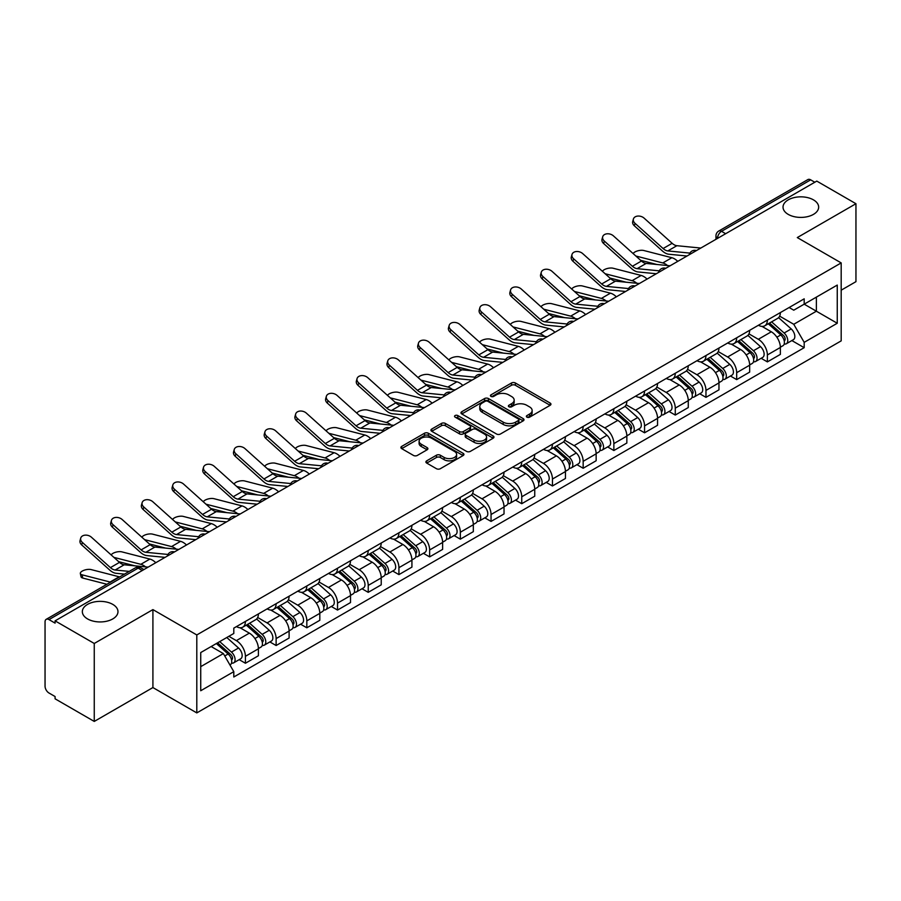 <?xml version="1.0" encoding="UTF-8"?>
<svg xmlns="http://www.w3.org/2000/svg" width="901" height="901" viewBox="0 0 901 901"><rect width="100%" height="100%" fill="white"/><g stroke="black" fill="none" stroke-linecap="round" stroke-linejoin="round"><path stroke-width="1.35" d="M526.916 417.152A1.915 1.104 0 0 0 529.63 417.152L550.151 405.292A2.737 1.577 0 0 0 550.95 404.177A2.737 1.577 0 0 0 550.151 403.062L515.383 382.993A2.737 1.577 0 0 0 511.509 382.993L490.989 394.841A1.915 1.104 0 0 0 490.426 395.618A1.915 1.104 0 0 0 490.989 396.406A1.915 1.104 0 0 0 493.692 396.406L496.35 394.863A8.74 5.046 0 0 1 508.716 394.863L511.61 396.541A8.74 5.046 0 0 1 514.167 400.112A8.74 5.046 0 0 1 511.61 403.682L508.952 405.213A1.915 1.104 0 0 0 508.389 405.991A1.915 1.104 0 0 0 508.952 406.779A1.915 1.104 0 0 0 511.655 406.779L514.313 405.247A8.74 5.046 0 0 1 526.68 405.247L529.574 406.914A8.74 5.046 0 0 1 532.142 410.484A8.74 5.046 0 0 1 529.574 414.055L526.916 415.586A1.915 1.104 0 0 0 526.364 416.363A1.915 1.104 0 0 0 526.916 417.152L526.916 415.586M112.76 604.38A17.817 10.283 0 0 0 93.344 602.15A17.817 10.283 0 0 0 82.34 611.655A17.817 10.283 0 0 0 87.566 618.931A17.817 10.283 0 0 0 106.982 621.161A17.817 10.283 0 0 0 117.975 611.655A17.817 10.283 0 0 0 112.76 604.38M813.434 199.853A17.817 10.283 0 0 0 794.018 197.623A17.817 10.283 0 0 0 783.025 207.117A17.817 10.283 0 0 0 788.24 214.393A17.817 10.283 0 0 0 807.656 216.623A17.817 10.283 0 0 0 818.66 207.117A17.817 10.283 0 0 0 813.434 199.853M426.702 460.839A2.737 1.577 0 0 0 425.903 461.954A2.737 1.577 0 0 0 426.702 463.069L436.456 468.711A2.737 1.577 0 0 0 440.319 468.711L463.125 455.546A2.737 1.577 0 0 0 463.925 454.431A2.737 1.577 0 0 0 463.125 453.316L428.347 433.235A2.737 1.577 0 0 0 424.484 433.235L401.688 446.4A2.737 1.577 0 0 0 400.889 447.515A2.737 1.577 0 0 0 401.688 448.63L413.469 455.433A2.737 1.577 0 0 0 417.332 455.433L427.085 449.802A2.737 1.577 0 0 0 427.885 448.687A2.737 1.577 0 0 0 427.085 447.572L421.24 444.193A7.309 4.223 0 0 1 419.1 441.208A7.309 4.223 0 0 1 423.616 437.312A7.309 4.223 0 0 1 431.579 438.224L454.476 451.446A7.309 4.223 0 0 1 456.616 454.431A7.309 4.223 0 0 1 452.099 458.327A7.309 4.223 0 0 1 444.137 457.415L440.319 455.208A2.737 1.577 0 0 0 436.456 455.208L426.702 460.839L426.702 463.069M196.801 634.946L152.911 609.605L94.256 643.472L55.085 620.857L816.779 181.101L855.95 203.716L797.295 237.571L841.185 262.912L196.801 634.946L196.801 712.905L841.185 340.871L841.185 262.912M496.541 434.023A2.737 1.577 0 0 0 500.404 434.023L523.199 420.857A2.737 1.577 0 0 0 523.999 419.742A2.737 1.577 0 0 0 523.199 418.627L488.432 398.546A2.737 1.577 0 0 0 484.569 398.546L461.762 411.712A2.737 1.577 0 0 0 460.963 412.827A2.737 1.577 0 0 0 461.762 413.942L496.541 434.023M455.872 417.557A1.915 1.104 0 0 1 457.809 417.827L457.809 415.564L493.162 435.971A2.737 1.577 0 0 1 493.962 437.086A2.737 1.577 0 0 1 493.162 438.201L470.367 451.367A2.737 1.577 0 0 1 466.504 451.367L431.725 431.286L441.479 425.7L441.479 423.425L431.725 429.056A2.737 1.577 0 0 0 430.926 430.171A2.737 1.577 0 0 0 431.725 431.286L431.725 429.056M441.479 425.7A2.737 1.577 0 0 1 445.342 425.7L445.342 423.425A2.737 1.577 0 0 0 441.479 423.425M445.342 423.425L459.454 431.568A2.737 1.577 0 0 0 463.317 431.568L469.781 427.829A2.737 1.577 0 0 0 470.581 426.714A2.737 1.577 0 0 0 469.781 425.599L455.106 417.118A1.915 1.104 0 0 1 454.543 416.341A1.915 1.104 0 0 1 455.726 415.316A1.915 1.104 0 0 1 457.809 415.564M94.256 643.472L94.256 721.431L55.085 698.816L55.085 696.541L48.992 693.015A5.564 3.21 -120 0 1 45.05 686.202L45.05 621.881A5.564 3.21 -120 0 1 46.199 619.336L135.364 567.855A5.564 3.21 60 0 1 138.146 568.137L48.992 619.606A5.564 3.21 -120 0 0 46.199 619.336M841.185 290.19L855.95 281.664L855.95 203.716M94.256 721.431L152.911 687.564L196.801 712.905M55.085 620.857L55.085 623.132L48.992 619.606M725.654 233.708L721.521 231.32A5.564 3.21 60 0 0 718.739 231.05L807.893 179.569A5.564 3.21 60 0 1 810.686 179.851L721.521 231.32A5.564 3.21 120 0 0 717.59 238.146L717.59 238.371M814.819 182.239L810.686 179.851M767.382 320.069A12.805 7.388 60 0 1 764.724 325.824L777.721 318.323A12.805 7.388 -120 0 0 780.367 312.568M748.945 333.866L758.327 339.283A12.805 7.388 60 0 1 767.382 354.96L780.367 347.459A12.805 7.388 -120 0 0 771.312 331.782L762.021 326.41M780.367 347.459L780.367 354.386L767.382 361.887L761.154 358.294M764.724 325.824A12.805 7.388 60 0 1 758.428 325.238M767.382 354.96L767.382 361.887M736.68 337.796A12.805 7.388 60 0 1 734.022 343.551L747.019 336.05A12.805 7.388 -120 0 0 749.666 330.295M730.452 376.021L736.68 379.614L749.666 372.113L749.666 365.187A12.805 7.388 -120 0 0 740.611 349.509L731.319 344.137M734.022 343.551A12.805 7.388 60 0 1 727.726 342.966M718.243 351.593L727.625 356.999A12.805 7.388 60 0 1 736.68 372.687L736.68 379.614M705.967 355.523A12.805 7.388 60 0 1 703.321 361.278L716.306 353.778A12.805 7.388 -120 0 0 718.964 348.023M699.739 393.748L705.967 397.341L718.964 389.84L718.964 382.914A12.805 7.388 -120 0 0 709.909 367.236L700.606 361.864M703.321 361.278A12.805 7.388 60 0 1 697.014 360.693M687.542 369.309L696.923 374.726A12.805 7.388 60 0 1 705.967 390.415L705.967 397.341M675.266 373.251A12.805 7.388 60 0 1 672.619 379.006L685.605 371.505A12.805 7.388 -120 0 0 688.263 365.75M669.038 411.475L675.266 415.068L688.263 407.567L688.263 400.641A12.805 7.388 -120 0 0 679.208 384.964L669.905 379.591M672.619 379.006A12.805 7.388 60 0 1 666.312 378.42M656.829 387.036L666.211 392.453A12.805 7.388 60 0 1 675.266 408.142L675.266 415.068M644.564 390.978A12.805 7.388 60 0 1 641.917 396.733L654.903 389.232A12.805 7.388 -120 0 0 657.55 383.477M638.336 429.203L644.564 432.795L657.55 425.295L657.55 418.368A12.805 7.388 -120 0 0 648.506 402.679L639.203 397.318M641.917 396.733A12.805 7.388 60 0 1 635.61 396.147M626.127 404.763L635.509 410.18A12.805 7.388 60 0 1 644.564 425.869L644.564 432.795M613.863 408.705A12.805 7.388 60 0 1 611.205 414.46L624.202 406.959A12.805 7.388 -120 0 0 626.848 401.204M607.634 446.93L613.863 450.523L626.848 443.022L626.848 436.095A12.805 7.388 -120 0 0 617.793 420.407L608.502 415.046M611.205 414.46A12.805 7.388 60 0 1 604.909 413.874M595.426 422.49L604.808 427.907A12.805 7.388 60 0 1 613.863 443.596L613.863 450.523M583.161 426.432A12.805 7.388 60 0 1 580.503 432.176L593.5 424.686A12.805 7.388 -120 0 0 596.147 418.931M576.933 464.657L583.161 468.25L596.147 460.749L596.147 453.822A12.805 7.388 -120 0 0 587.092 438.134L577.8 432.773M580.503 432.176A12.805 7.388 60 0 1 574.207 431.602M564.724 440.217L574.106 445.635A12.805 7.388 60 0 1 583.161 461.323L583.161 468.25M552.448 444.159A12.805 7.388 60 0 1 549.801 449.903L562.787 442.414A12.805 7.388 -120 0 0 565.445 436.658M546.22 482.384L552.448 485.977L565.445 478.476L565.445 471.55A12.805 7.388 -120 0 0 556.39 455.861L547.087 450.5M549.801 449.903A12.805 7.388 60 0 1 543.494 449.329M534.023 457.945L543.404 463.362A12.805 7.388 60 0 1 552.448 479.05L552.448 485.977M521.747 461.886A12.805 7.388 60 0 1 519.1 467.63L532.086 460.141A12.805 7.388 -120 0 0 534.744 454.386M515.518 500.111L521.747 503.704L534.744 496.203L534.744 489.277A12.805 7.388 -120 0 0 525.688 473.588L516.386 468.227M519.1 467.63A12.805 7.388 60 0 1 512.793 467.056M503.31 475.672L512.692 481.089A12.805 7.388 60 0 1 521.747 496.778L521.747 503.704M491.045 479.614A12.805 7.388 60 0 1 488.398 485.357L501.384 477.857A12.805 7.388 -120 0 0 504.031 472.113M484.817 517.838L491.045 521.431L504.031 513.93L504.031 507.004A12.805 7.388 -120 0 0 494.987 491.315L485.684 485.954M488.398 485.357A12.805 7.388 60 0 1 482.091 484.783M472.608 493.399L481.99 498.816A12.805 7.388 60 0 1 491.045 514.505L491.045 521.431M460.343 497.341A12.805 7.388 60 0 1 457.685 503.085L470.682 495.584A12.805 7.388 -120 0 0 473.329 489.84M454.115 535.566L460.343 539.158L473.329 531.658L473.329 524.731A12.805 7.388 -120 0 0 464.274 509.042L454.982 503.682M457.685 503.085A12.805 7.388 60 0 1 451.39 502.51M441.907 511.126L451.288 516.543A12.805 7.388 60 0 1 460.343 532.232L460.343 539.158M429.642 515.068A12.805 7.388 60 0 1 426.984 520.812L439.981 513.311A12.805 7.388 -120 0 0 442.628 507.567M423.414 553.293L429.642 556.886L442.628 549.385L442.628 542.458A12.805 7.388 -120 0 0 433.572 526.77L424.281 521.409M426.984 520.812A12.805 7.388 60 0 1 420.677 520.237M411.205 528.853L420.587 534.27A12.805 7.388 60 0 1 429.642 549.959L429.642 556.886M398.929 532.795A12.805 7.388 60 0 1 396.282 538.539L409.268 531.038A12.805 7.388 -120 0 0 411.926 525.294M392.701 571.02L398.929 574.613L411.926 567.112L411.926 560.185A12.805 7.388 -120 0 0 402.871 544.497L393.568 539.136M396.282 538.539A12.805 7.388 60 0 1 389.975 537.965M380.492 546.58L389.874 551.998A12.805 7.388 60 0 1 398.929 567.675L398.929 574.613M368.227 550.522A12.805 7.388 60 0 1 365.581 556.266L378.566 548.765A12.805 7.388 -120 0 0 381.213 543.021M361.999 588.747L368.227 592.34L381.224 584.839L381.224 577.913A12.805 7.388 -120 0 0 372.169 562.224L362.866 556.863M365.581 556.266A12.805 7.388 60 0 1 359.274 555.692M349.791 564.308L359.172 569.725A12.805 7.388 60 0 1 368.227 585.402L368.227 592.34M337.526 568.249A12.805 7.388 60 0 1 334.868 573.993L347.865 566.492A12.805 7.388 -120 0 0 350.512 560.749M331.298 606.474L337.526 610.067L350.512 602.566L350.512 595.629A12.805 7.388 -120 0 0 341.456 579.951L332.165 574.579M334.868 573.993A12.805 7.388 60 0 1 328.572 573.419M319.089 582.035L328.471 587.452A12.805 7.388 60 0 1 337.526 603.129L337.526 610.067M306.824 585.977A12.805 7.388 60 0 1 304.166 591.72L317.163 584.22A12.805 7.388 -120 0 0 319.81 578.476M300.596 624.202L306.824 627.794L319.81 620.293L319.81 613.356A12.805 7.388 -120 0 0 310.755 597.678L301.463 592.306M304.166 591.72A12.805 7.388 60 0 1 297.871 591.146M288.388 599.762L297.769 605.179A12.805 7.388 60 0 1 306.824 620.857L306.824 627.794M276.111 603.704A12.805 7.388 60 0 1 273.465 609.448L286.45 601.947A12.805 7.388 -120 0 0 289.108 596.203M269.883 641.929L276.123 645.521L289.108 638.021L289.108 631.083A12.805 7.388 -120 0 0 280.053 615.406L270.75 610.033M273.465 609.448A12.805 7.388 60 0 1 267.158 608.873M257.686 617.489L267.068 622.906A12.805 7.388 60 0 1 276.123 638.584L276.123 645.521M245.41 621.431A12.805 7.388 60 0 1 242.763 627.175L255.749 619.674A12.805 7.388 -120 0 0 258.407 613.93M239.182 659.645L245.41 663.249L258.407 655.748L258.407 648.81A12.805 7.388 -120 0 0 249.352 633.133L240.049 627.76M242.763 627.175A12.805 7.388 60 0 1 236.456 626.6M228.877 636.32L236.355 640.634A12.805 7.388 60 0 1 245.41 656.311L245.41 663.249M789.13 307.511L793.758 310.192L837.254 285.076L816.385 297.116L816.385 311.205L793.758 324.281L779.647 316.138M200.732 666.65L223.369 653.585L233.798 671.65L200.732 690.74L200.732 652.561L233.798 633.471L233.798 628.132L804.188 298.828L804.188 304.166L837.254 323.256L804.188 342.346L793.758 324.281M837.254 285.076L837.254 323.256M233.798 671.65L233.798 677L804.188 347.685L804.188 342.346M152.911 609.605L152.911 687.564M223.369 653.585L211.161 646.546M791.855 340.567L804.188 347.685M527.682 417.422L529.574 416.33A8.74 5.046 0 0 0 532.142 412.759L532.142 410.484M514.167 400.112L514.167 402.387A8.74 5.046 0 0 1 511.61 405.957L509.718 407.049M550.117 405.315L515.383 385.268A2.737 1.577 0 0 0 511.509 385.268L491.755 396.677M523.166 420.88L488.432 400.821A2.737 1.577 0 0 0 484.569 400.821L461.808 413.964M518.368 420.519A1.915 1.104 0 0 0 518.931 419.742A1.915 1.104 0 0 0 518.368 418.965L487.846 401.339A1.915 1.104 0 0 0 485.143 401.339L482.339 402.95A8.74 5.046 0 0 0 479.782 406.52A8.74 5.046 0 0 0 482.339 410.09L503.209 422.141A8.74 5.046 0 0 0 515.575 422.141L518.368 420.519L518.368 422.794A1.915 1.104 0 0 0 518.931 422.017L518.931 419.742M479.782 406.52L479.782 408.795A8.74 5.046 0 0 0 482.339 412.365L482.339 410.09M518.368 422.794L515.575 424.416A8.74 5.046 0 0 1 503.209 424.416L482.339 412.365M445.342 425.7L459.454 433.843A2.737 1.577 0 0 0 463.317 433.843L469.781 430.104A2.737 1.577 0 0 0 470.581 428.989L470.581 426.714M457.809 417.827L493.129 438.224M474.084 440.015A7.309 4.223 0 0 0 482.046 440.927A7.309 4.223 0 0 0 486.563 437.03A7.309 4.223 0 0 0 484.423 434.045L476.359 429.394A2.737 1.577 0 0 0 472.484 429.394L466.02 433.122A2.737 1.577 0 0 0 465.22 434.237A2.737 1.577 0 0 0 466.02 435.352L474.084 440.015L474.084 442.29A7.309 4.223 0 0 0 482.046 443.202A7.309 4.223 0 0 0 486.563 439.305L486.563 437.03M465.22 434.237L465.22 436.512A2.737 1.577 0 0 0 466.02 437.627L466.02 435.352M474.084 442.29L466.02 437.627M456.616 454.431L456.616 456.706A7.309 4.223 0 0 1 452.099 460.602A7.309 4.223 0 0 1 444.137 459.69L440.319 457.483A2.737 1.577 0 0 0 436.456 457.483L426.736 463.091M419.1 441.208L419.1 443.483A7.309 4.223 0 0 0 421.24 446.468L421.24 444.193M427.085 447.572L427.085 449.802L421.24 446.468M463.08 455.568L428.347 435.51A2.737 1.577 0 0 0 424.484 435.51L401.722 448.653M677.755 261.369A13.92 8.03 -120 0 0 671.853 257.72L643.81 250.512A6.397 2.579 -11.9 0 0 637.615 250.883A6.397 2.579 -11.9 0 0 633.155 253.598M768.271 323.774L780.784 334.947A6.96 4.021 60 0 1 782.969 345.702L780.367 347.2M768.598 324.078L774.488 327.468M769.533 323.054L783.453 335.476A3.345 1.926 60 0 1 784.501 340.634A3.345 1.926 60 0 1 784.197 340.758M771.616 321.848L784.129 333.01A6.96 4.021 60 0 1 786.314 343.765A6.96 4.021 60 0 1 784.208 343.991M778.588 317.659L791.213 328.921A6.96 4.021 60 0 1 793.398 339.677L786.314 343.765M656.818 264.477L640.645 260.31M667.528 265.525A13.92 8.03 -120 0 0 662.798 262.946L635.847 256.019M700.809 248.057L676.876 245.703A10.294 5.947 60 0 1 672.146 243.304L644.102 218.132A6.397 4.55 15.6 0 0 637.807 216.071A6.397 4.55 15.6 0 0 633.403 219.033A6.397 4.55 15.6 0 0 635.047 223.358L634.36 225.813A6.397 4.55 -164.4 0 1 632.727 221.477L633.403 219.033M689.929 253.102L667.821 250.929A10.294 5.947 60 0 1 663.091 248.53L635.047 223.358M687.024 256.019L668.801 254.228A13.92 8.03 60 0 1 662.404 250.985L634.36 225.813M647.053 279.096A13.92 8.03 -120 0 0 641.152 275.447L613.108 268.239A6.397 2.579 -11.9 0 0 606.914 268.611A6.397 2.579 -11.9 0 0 602.454 271.325M737.57 341.502L750.071 352.663A6.96 4.021 60 0 1 752.256 363.43L749.666 364.928M737.896 341.794L743.787 345.196M738.831 340.781L752.752 353.203A3.345 1.926 60 0 1 753.799 358.361A3.345 1.926 60 0 1 753.495 358.485M740.915 339.576L753.427 350.737A6.96 4.021 60 0 1 755.601 361.492A6.96 4.021 60 0 1 753.506 361.718M747.886 335.386L760.512 346.648A6.96 4.021 60 0 1 762.697 357.404L755.601 361.492M626.116 282.204L609.932 278.037M636.827 283.252A13.92 8.03 -120 0 0 632.097 280.673L605.145 273.746M616.352 296.823A13.92 8.03 -120 0 0 610.439 293.174L582.406 285.966A6.397 2.579 -11.9 0 0 576.201 286.338A6.397 2.579 -11.9 0 0 571.752 289.052M706.857 359.229L719.37 370.39A6.96 4.021 60 0 1 721.555 381.157L718.964 382.655M707.195 359.522L713.085 362.923M708.118 358.497L722.05 370.93A3.345 1.926 60 0 1 723.098 376.089A3.345 1.926 60 0 1 722.793 376.213M710.202 357.303L722.715 368.464A6.96 4.021 60 0 1 724.9 379.22A6.96 4.021 60 0 1 722.805 379.445M717.185 353.113L729.799 364.376A6.96 4.021 60 0 1 731.984 375.131L724.9 379.22M595.415 299.932L579.23 295.765M606.125 300.979A13.92 8.03 -120 0 0 601.395 298.4L574.444 291.474M670.107 265.784L646.175 263.43A10.294 5.947 60 0 1 641.433 261.031L613.401 235.859A6.397 4.55 15.6 0 0 607.094 233.798A6.397 4.55 15.6 0 0 602.701 236.76A6.397 4.55 15.6 0 0 604.346 241.085L603.659 243.54A6.397 4.55 -164.4 0 1 602.014 239.204L602.701 236.76M659.217 270.829L637.12 268.656A10.294 5.947 60 0 1 632.389 266.257L604.346 241.085M656.322 273.746L638.099 271.956A13.92 8.03 60 0 1 631.702 268.712L603.659 243.54M639.406 283.511L615.473 281.157A10.294 5.947 60 0 1 610.732 278.758L582.688 253.586A6.397 4.55 15.6 0 0 576.392 251.525A6.397 4.55 15.6 0 0 572 254.487A6.397 4.55 15.6 0 0 573.633 258.812L572.957 261.267A6.397 4.55 -164.4 0 1 571.313 256.931L572 254.487M628.515 288.557L606.418 286.383A10.294 5.947 60 0 1 601.677 283.984L573.633 258.812M625.621 291.474L607.398 289.683A13.92 8.03 60 0 1 601.001 286.439L572.957 261.267M585.65 314.55A13.92 8.03 -120 0 0 579.737 310.901L551.694 303.693A6.397 2.579 -11.9 0 0 545.499 304.065A6.397 2.579 -11.9 0 0 541.05 306.779M676.155 376.956L688.668 388.117A6.96 4.021 60 0 1 690.853 398.884L688.251 400.382M676.493 377.249L682.372 380.65M677.417 376.224L691.337 388.646A3.345 1.926 60 0 1 692.385 393.816A3.345 1.926 60 0 1 692.081 393.94M679.5 375.03L692.013 386.191A6.96 4.021 60 0 1 694.198 396.947A6.96 4.021 60 0 1 692.092 397.172M686.483 370.84L699.097 382.103A6.96 4.021 60 0 1 701.282 392.859L694.198 396.947M564.702 317.659L548.529 313.492M575.412 318.706A13.92 8.03 -120 0 0 570.682 316.127L543.742 309.201M554.937 332.266A13.92 8.03 -120 0 0 549.036 328.628L520.992 321.42A6.397 2.579 -11.9 0 0 514.798 321.792A6.397 2.579 -11.9 0 0 510.349 324.506M645.454 394.683L657.967 405.844A6.96 4.021 60 0 1 660.151 416.611L657.55 418.109M645.78 394.976L651.671 398.377M646.715 393.951L660.636 406.374A3.345 1.926 60 0 1 661.683 411.543A3.345 1.926 60 0 1 661.379 411.667M648.799 392.757L661.311 403.918A6.96 4.021 60 0 1 663.496 414.674A6.96 4.021 60 0 1 661.39 414.899M655.77 388.568L668.396 399.83A6.96 4.021 60 0 1 670.581 410.586L663.496 414.674M534 335.386L517.827 331.219M544.711 336.433A13.92 8.03 -120 0 0 539.981 333.854L513.041 326.928M524.236 349.993A13.92 8.03 -120 0 0 518.334 346.356L490.29 339.148A6.397 2.579 -11.9 0 0 484.096 339.519A6.397 2.579 -11.9 0 0 479.636 342.234M614.752 412.41L627.265 423.571A6.96 4.021 60 0 1 629.45 434.338L626.848 435.836M615.079 412.703L620.969 416.104M616.014 411.678L629.934 424.101A3.345 1.926 60 0 1 630.982 429.27A3.345 1.926 60 0 1 630.677 429.394M618.097 410.484L630.61 421.645A6.96 4.021 60 0 1 632.795 432.401A6.96 4.021 60 0 1 630.689 432.626M625.069 406.295L637.694 417.557A6.96 4.021 60 0 1 639.879 428.313L632.795 432.401M503.299 353.113L487.114 348.946M514.009 354.161A13.92 8.03 -120 0 0 509.279 351.581L482.328 344.655M608.704 301.238L584.772 298.884A10.294 5.947 60 0 1 580.03 296.485L551.986 271.314A6.397 4.55 15.6 0 0 545.691 269.253A6.397 4.55 15.6 0 0 541.298 272.215A6.397 4.55 15.6 0 0 542.931 276.539L542.256 278.995A6.397 4.55 -164.4 0 1 540.611 274.659L541.298 272.215M597.813 306.284L575.716 304.11A10.294 5.947 60 0 1 570.975 301.711L542.931 276.539M594.908 309.189L576.696 307.41A13.92 8.03 60 0 1 570.288 304.166L542.256 278.995M578.003 318.965L554.059 316.611A10.294 5.947 60 0 1 549.328 314.212L521.285 289.041A6.397 4.55 15.6 0 0 514.989 286.98A6.397 4.55 15.6 0 0 510.585 289.942A6.397 4.55 15.6 0 0 512.23 294.267L511.543 296.722A6.397 4.55 -164.4 0 1 509.91 292.386L510.585 289.942M567.112 324.011L545.015 321.837A10.294 5.947 60 0 1 540.273 319.438L512.23 294.267M564.206 326.917L545.995 325.137A13.92 8.03 60 0 1 539.586 321.894L511.543 296.722M547.29 336.692L523.357 334.339A10.294 5.947 60 0 1 518.627 331.94L490.583 306.768A6.397 4.55 15.6 0 0 484.276 304.707A6.397 4.55 15.6 0 0 479.884 307.669A6.397 4.55 15.6 0 0 481.528 311.994L480.841 314.449A6.397 4.55 -164.4 0 1 479.208 310.113L479.884 307.669M536.41 341.738L514.302 339.564A10.294 5.947 60 0 1 509.572 337.165L481.528 311.994M533.505 344.644L515.282 342.864A13.92 8.03 60 0 1 508.885 339.621L480.841 314.449M493.534 367.721A13.92 8.03 -120 0 0 487.632 364.083L459.589 356.875A6.397 2.579 -11.9 0 0 453.383 357.246A6.397 2.579 -11.9 0 0 448.935 359.961M584.039 430.137L596.552 441.299A6.96 4.021 60 0 1 598.737 452.065L596.147 453.563M584.377 430.43L590.268 433.831M585.312 429.405L599.233 441.828A3.345 1.926 60 0 1 600.28 446.997A3.345 1.926 60 0 1 599.976 447.121M587.396 428.212L599.897 439.373A6.96 4.021 60 0 1 602.082 450.128A6.96 4.021 60 0 1 599.987 450.354M594.367 424.022L606.992 435.284A6.96 4.021 60 0 1 609.177 446.04L602.082 450.128M472.597 370.84L456.413 366.673M483.308 371.888A13.92 8.03 -120 0 0 478.577 369.309L451.626 362.382M516.588 354.42L492.656 352.066A10.294 5.947 60 0 1 487.914 349.667L459.87 324.495A6.397 4.55 15.6 0 0 453.575 322.434A6.397 4.55 15.6 0 0 449.182 325.396A6.397 4.55 15.6 0 0 450.827 329.721L450.14 332.176A6.397 4.55 -164.4 0 1 448.495 327.84L449.182 325.396M505.698 359.465L483.6 357.292A10.294 5.947 60 0 1 478.859 354.893L450.827 329.721M502.803 362.371L484.58 360.591A13.92 8.03 60 0 1 478.183 357.348L450.14 332.176M462.832 385.448A13.92 8.03 -120 0 0 456.92 381.81L428.887 374.602A6.397 2.579 -11.9 0 0 422.682 374.974A6.397 2.579 -11.9 0 0 418.233 377.688M553.338 447.865L565.851 459.026A6.96 4.021 60 0 1 568.035 469.793L565.445 471.291M553.676 448.157L559.566 451.559M554.599 447.133L568.52 459.555A3.345 1.926 60 0 1 569.578 464.725A3.345 1.926 60 0 1 569.274 464.848M556.683 445.927L569.195 457.1A6.96 4.021 60 0 1 571.38 467.856A6.96 4.021 60 0 1 569.286 468.081M563.666 441.749L576.28 453.012A6.96 4.021 60 0 1 578.465 463.767L571.38 467.856M441.895 388.568L425.711 384.4M452.606 389.615A13.92 8.03 -120 0 0 447.876 387.036L420.925 380.109M485.887 372.136L461.954 369.793A10.294 5.947 60 0 1 457.212 367.394L429.169 342.222A6.397 4.55 15.6 0 0 422.873 340.161A6.397 4.55 15.6 0 0 418.481 343.123A6.397 4.55 15.6 0 0 420.114 347.448L419.438 349.903A6.397 4.55 -164.4 0 1 417.794 345.567L418.481 343.123M474.996 377.192L452.899 375.019A10.294 5.947 60 0 1 448.157 372.62L420.114 347.448M472.101 380.098L453.879 378.319A13.92 8.03 60 0 1 447.482 375.075L419.438 349.903M432.131 403.175A13.92 8.03 -120 0 0 426.218 399.537L398.174 392.318A6.397 2.579 -11.9 0 0 391.98 392.701A6.397 2.579 -11.9 0 0 387.531 395.415M522.636 465.592L535.149 476.753A6.96 4.021 60 0 1 537.334 487.52L534.732 489.018M522.963 465.885L528.853 469.286M523.898 464.86L537.818 477.282A3.345 1.926 60 0 1 538.866 482.452A3.345 1.926 60 0 1 538.561 482.576M525.981 463.655L538.494 474.827A6.96 4.021 60 0 1 540.679 485.583A6.96 4.021 60 0 1 538.573 485.808M532.964 459.476L545.578 470.727A6.96 4.021 60 0 1 547.763 481.494L540.679 485.583M411.183 406.295L395.01 402.128M421.893 407.342A13.92 8.03 -120 0 0 417.163 404.763L390.223 397.837M455.185 389.863L431.252 387.52A10.294 5.947 60 0 1 426.511 385.121L398.467 359.95A6.397 4.55 15.6 0 0 392.172 357.888A6.397 4.55 15.6 0 0 387.779 360.839A6.397 4.55 15.6 0 0 389.412 365.175L388.725 367.631A6.397 4.55 -164.4 0 1 387.092 363.294L387.779 360.839M444.294 394.92L422.197 392.746A10.294 5.947 60 0 1 417.456 390.347L389.412 365.175M441.389 397.825L423.177 396.035A13.92 8.03 60 0 1 416.769 392.802L388.725 367.631M401.418 420.902A13.92 8.03 -120 0 0 395.516 417.264L367.473 410.045A6.397 2.579 -11.9 0 0 361.278 410.428A6.397 2.579 -11.9 0 0 356.83 413.142M491.935 483.319L504.447 494.48A6.96 4.021 60 0 1 506.632 505.247L504.031 506.745M492.261 483.612L498.152 487.013M493.196 482.587L507.117 495.009A3.345 1.926 60 0 1 508.164 500.179A3.345 1.926 60 0 1 507.86 500.303M495.28 481.382L507.792 492.554A6.96 4.021 60 0 1 509.977 503.31A6.96 4.021 60 0 1 507.871 503.535M502.251 477.203L514.876 488.455A6.96 4.021 60 0 1 517.061 499.222L509.977 503.31M380.481 424.022L364.308 419.855M391.192 425.069A13.92 8.03 -120 0 0 386.461 422.49L359.522 415.564M424.472 407.59L400.54 405.247A10.294 5.947 60 0 1 395.809 402.848L367.766 377.677A6.397 4.55 15.6 0 0 361.47 375.616A6.397 4.55 15.6 0 0 357.066 378.566A6.397 4.55 15.6 0 0 358.711 382.902L358.024 385.358A6.397 4.55 -164.4 0 1 356.391 381.022L357.066 378.566M413.593 412.647L391.485 410.473A10.294 5.947 60 0 1 386.754 408.074L358.711 382.902M410.687 415.552L392.476 413.762A13.92 8.03 60 0 1 386.067 410.529L358.024 385.358M370.716 438.629A13.92 8.03 -120 0 0 364.815 434.992L336.771 427.772A6.397 2.579 -11.9 0 0 330.577 428.155A6.397 2.579 -11.9 0 0 326.117 430.869M461.233 501.046L473.746 512.207A6.96 4.021 60 0 1 475.919 522.974L473.329 524.472M461.56 501.339L467.45 504.74M462.495 500.314L476.415 512.737A3.345 1.926 60 0 1 477.462 517.906A3.345 1.926 60 0 1 477.158 518.03M464.578 499.109L477.091 510.281A6.96 4.021 60 0 1 479.276 521.037A6.96 4.021 60 0 1 477.17 521.262M471.55 494.919L484.175 506.182A6.96 4.021 60 0 1 486.36 516.949L479.276 521.037M349.779 441.738L333.595 437.582M360.49 442.796A13.92 8.03 -120 0 0 355.76 440.217L328.809 433.291M340.015 456.356A13.92 8.03 -120 0 0 334.113 452.719L306.07 445.499A6.397 2.579 -11.9 0 0 299.864 445.882A6.397 2.579 -11.9 0 0 295.415 448.597M430.52 518.773L443.033 529.934A6.96 4.021 60 0 1 445.218 540.701L442.628 542.199M430.858 519.066L436.748 522.467M431.782 518.041L445.713 530.464A3.345 1.926 60 0 1 446.761 535.633A3.345 1.926 60 0 1 446.457 535.757M433.865 516.836L446.378 528.009A6.96 4.021 60 0 1 448.563 538.764A6.96 4.021 60 0 1 446.468 538.989M440.848 512.646L453.473 523.909A6.96 4.021 60 0 1 455.647 534.676L448.563 538.764M319.078 459.465L302.894 455.309M329.789 460.524A13.92 8.03 -120 0 0 325.058 457.945L298.107 451.018M309.313 474.084A13.92 8.03 -120 0 0 303.4 470.446L275.357 463.227A6.397 2.579 -11.9 0 0 269.162 463.61A6.397 2.579 -11.9 0 0 264.714 466.324M399.819 536.5L412.331 547.662A6.96 4.021 60 0 1 414.516 558.429L411.926 559.926M400.157 536.793L406.047 540.195M401.08 535.768L415.001 548.191A3.345 1.926 60 0 1 416.048 553.36A3.345 1.926 60 0 1 415.744 553.473M403.164 534.563L415.676 545.736A6.96 4.021 60 0 1 417.861 556.491A6.96 4.021 60 0 1 415.766 556.717M410.146 530.374L422.76 541.636A6.96 4.021 60 0 1 424.945 552.403L417.861 556.491M288.365 477.192L272.192 473.036M299.076 478.251A13.92 8.03 -120 0 0 294.345 475.672L267.406 468.734M278.6 491.811A13.92 8.03 -120 0 0 272.699 488.173L244.655 480.954A6.397 2.579 -11.9 0 0 238.461 481.337A6.397 2.579 -11.9 0 0 234.012 484.051M369.117 554.228L381.63 565.389A6.96 4.021 60 0 1 383.815 576.144L381.213 577.654M369.444 554.52L375.334 557.922M370.379 553.496L384.299 565.918A3.345 1.926 60 0 1 385.346 571.088A3.345 1.926 60 0 1 385.042 571.2M372.462 552.29L384.975 563.463A6.96 4.021 60 0 1 387.16 574.219A6.96 4.021 60 0 1 385.054 574.444M379.434 548.101L392.059 559.363A6.96 4.021 60 0 1 394.244 570.13L387.16 574.219M257.663 494.919L241.491 490.763M268.374 495.978A13.92 8.03 -120 0 0 263.644 493.399L236.704 486.461M247.899 509.538A13.92 8.03 -120 0 0 241.997 505.9L213.954 498.681A6.397 2.579 -11.9 0 0 207.759 499.064A6.397 2.579 -11.9 0 0 203.299 501.778M338.416 571.955L350.928 583.116A6.96 4.021 60 0 1 353.113 593.872L350.512 595.381M338.742 572.248L344.632 575.649M339.677 571.223L353.597 583.645A3.345 1.926 60 0 1 354.645 588.815A3.345 1.926 60 0 1 354.341 588.927M341.761 570.018L354.273 581.19A6.96 4.021 60 0 1 356.458 591.946A6.96 4.021 60 0 1 354.352 592.171M348.732 565.828L361.357 577.09A6.96 4.021 60 0 1 363.542 587.857L356.458 591.946M226.962 512.646L210.789 508.491M237.673 513.705A13.92 8.03 -120 0 0 232.942 511.126L205.991 504.188M217.197 527.265A13.92 8.03 -120 0 0 211.296 523.616L183.252 516.408A6.397 2.579 -11.9 0 0 177.058 516.791A6.397 2.579 -11.9 0 0 172.598 519.505M307.714 589.682L320.215 600.843A6.96 4.021 60 0 1 322.4 611.599L319.81 613.108M308.041 589.975L313.931 593.376M308.975 588.95L322.896 601.372A3.345 1.926 60 0 1 323.943 606.542A3.345 1.926 60 0 1 323.639 606.655M311.059 587.745L323.572 598.906A6.96 4.021 60 0 1 325.745 609.673A6.96 4.021 60 0 1 323.65 609.898M318.03 583.555L330.656 594.818A6.96 4.021 60 0 1 332.841 605.585L325.745 609.673M196.26 530.374L180.076 526.218M206.971 531.432A13.92 8.03 -120 0 0 202.241 528.853L175.29 521.916M393.771 425.317L369.838 422.974A10.294 5.947 60 0 1 365.108 420.576L337.064 395.404A6.397 4.55 15.6 0 0 330.757 393.332A6.397 4.55 15.6 0 0 326.365 396.294A6.397 4.55 15.6 0 0 328.009 400.63L327.322 403.085A6.397 4.55 -164.4 0 1 325.678 398.749L326.365 396.294M382.88 430.374L360.783 428.2A10.294 5.947 60 0 1 356.053 425.801L328.009 400.63M379.985 433.28L361.763 431.489A13.92 8.03 60 0 1 355.366 428.257L327.322 403.085M363.069 443.044L339.136 440.702A10.294 5.947 60 0 1 334.395 438.303L306.351 413.131A6.397 4.55 15.6 0 0 300.056 411.059A6.397 4.55 15.6 0 0 295.663 414.021A6.397 4.55 15.6 0 0 297.307 418.357L296.62 420.812A6.397 4.55 -164.4 0 1 294.976 416.476L295.663 414.021M352.178 448.09L330.081 445.927A10.294 5.947 60 0 1 325.34 443.529L297.307 418.357M349.284 451.007L331.061 449.216A13.92 8.03 60 0 1 324.664 445.984L296.62 420.812M332.368 460.771L308.435 458.429A10.294 5.947 60 0 1 303.693 456.03L275.65 430.858A6.397 4.55 15.6 0 0 269.354 428.786A6.397 4.55 15.6 0 0 264.962 431.748A6.397 4.55 15.6 0 0 266.595 436.084L265.919 438.539A6.397 4.55 -164.4 0 1 264.275 434.203L264.962 431.748M321.477 465.817L299.38 463.655A10.294 5.947 60 0 1 294.638 461.256L266.595 436.084M318.571 468.734L300.36 466.943A13.92 8.03 60 0 1 293.951 463.711L265.919 438.539M301.666 478.499L277.722 476.156A10.294 5.947 60 0 1 272.992 473.757L244.948 448.585A6.397 4.55 15.6 0 0 238.652 446.513A6.397 4.55 15.6 0 0 234.26 449.475A6.397 4.55 15.6 0 0 235.893 453.811L235.206 456.266A6.397 4.55 -164.4 0 1 233.573 451.93L234.26 449.475M290.775 483.544L268.678 481.382A10.294 5.947 60 0 1 263.937 478.983L235.893 453.811M287.869 486.461L269.658 484.67A13.92 8.03 60 0 1 263.25 481.438L235.206 456.266M270.953 496.226L247.02 493.883A10.294 5.947 60 0 1 242.29 491.484L214.247 466.313A6.397 4.55 15.6 0 0 207.951 464.24A6.397 4.55 15.6 0 0 203.547 467.202A6.397 4.55 15.6 0 0 205.191 471.538L204.504 473.994A6.397 4.55 -164.4 0 1 202.871 469.658L203.547 467.202M260.074 501.271L237.965 499.109A10.294 5.947 60 0 1 233.235 496.71L205.191 471.538M257.168 504.188L238.945 502.398A13.92 8.03 60 0 1 232.548 499.154L204.504 473.994M240.252 513.953L216.319 511.61A10.294 5.947 60 0 1 211.577 509.211L183.545 484.04A6.397 4.55 15.6 0 0 177.238 481.967A6.397 4.55 15.6 0 0 172.846 484.929A6.397 4.55 15.6 0 0 174.49 489.266L173.803 491.721A6.397 4.55 -164.4 0 1 172.159 487.385L172.846 484.929M229.361 518.999L207.264 516.836A10.294 5.947 60 0 1 202.534 514.437L174.49 489.266M226.466 521.916L208.244 520.125A13.92 8.03 60 0 1 201.847 516.881L173.803 491.721M186.496 544.992A13.92 8.03 -120 0 0 180.583 541.343L152.551 534.135A6.397 2.579 -11.9 0 0 146.345 534.518A6.397 2.579 -11.9 0 0 141.896 537.233M277.001 607.409L289.514 618.57A6.96 4.021 60 0 1 291.699 629.326L289.108 630.824M277.339 607.702L283.229 611.103M278.263 606.677L292.194 619.1A3.345 1.926 60 0 1 293.242 624.269A3.345 1.926 60 0 1 292.938 624.382M280.346 605.472L292.859 616.633A6.96 4.021 60 0 1 295.044 627.4A6.96 4.021 60 0 1 292.949 627.625M287.329 601.282L299.943 612.545A6.96 4.021 60 0 1 302.128 623.312L295.044 627.4M165.559 548.101L149.375 543.945M176.269 549.159A13.92 8.03 -120 0 0 171.539 546.58L144.588 539.643M209.55 531.68L185.617 529.337A10.294 5.947 60 0 1 180.876 526.939L152.832 501.767A6.397 4.55 15.6 0 0 146.536 499.695A6.397 4.55 15.6 0 0 142.144 502.657A6.397 4.55 15.6 0 0 143.777 506.993L143.101 509.448A6.397 4.55 -164.4 0 1 141.457 505.112L142.144 502.657M198.659 536.726L176.562 534.563A10.294 5.947 60 0 1 171.821 532.164L143.777 506.993M195.765 539.643L177.542 537.852A13.92 8.03 60 0 1 171.145 534.608L143.101 509.448M155.794 562.72A13.92 8.03 -120 0 0 149.881 559.07L121.838 551.862A6.397 2.579 -11.9 0 0 115.643 552.245A6.397 2.579 -11.9 0 0 111.195 554.96M246.3 625.136L258.812 636.297A6.96 4.021 60 0 1 260.997 647.053L258.396 648.551M246.637 625.429L252.517 628.83M247.561 624.404L261.481 636.827A3.345 1.926 60 0 1 262.529 641.996A3.345 1.926 60 0 1 262.225 642.109M249.645 623.199L262.157 634.36A6.96 4.021 60 0 1 264.342 645.127A6.96 4.021 60 0 1 262.236 645.353M256.627 619.01L269.241 630.272A6.96 4.021 60 0 1 271.426 641.039L264.342 645.127M134.846 565.828L118.673 561.672M145.557 566.887A13.92 8.03 -120 0 0 140.826 564.308L113.886 557.37M178.849 549.407L154.916 547.053A10.294 5.947 60 0 1 150.174 544.666L122.131 519.494A6.397 4.55 15.6 0 0 115.835 517.422A6.397 4.55 15.6 0 0 111.442 520.384A6.397 4.55 15.6 0 0 113.076 524.72L112.4 527.175A6.397 4.55 -164.4 0 1 110.755 522.839L111.442 520.384M167.958 554.453L145.861 552.29A10.294 5.947 60 0 1 141.119 549.892L113.076 524.72M165.052 557.37L146.84 555.579A13.92 8.03 60 0 1 140.432 552.336L112.4 527.175M82.768 578.059A6.397 2.579 168.1 0 1 81.034 576.764L80.347 573.532A6.397 2.579 -11.9 0 0 82.081 574.815L82.768 578.059L106.926 584.276M119.642 576.933A13.92 8.03 -120 0 0 119.18 576.798L91.136 569.59A6.397 2.579 -11.9 0 0 84.018 570.277A6.397 2.579 -11.9 0 0 80.347 573.532M216.364 643.539L228.111 654.025A6.96 4.021 60 0 1 230.296 664.78L229.946 664.983M216.477 643.472L221.815 646.558M217.625 642.818L230.78 654.554A3.345 1.926 60 0 1 231.827 659.723A3.345 1.926 60 0 1 231.523 659.836M219.709 641.613L231.456 652.087A6.96 4.021 60 0 1 233.641 662.854A6.96 4.021 60 0 1 231.534 663.08M226.793 637.514L238.54 647.999A6.96 4.021 60 0 1 240.725 658.766L233.641 662.854M110.586 582.159A13.92 8.03 -120 0 0 110.125 582.035L82.081 574.815M148.147 567.134L124.203 564.781A10.294 5.947 60 0 1 119.473 562.382L91.429 537.221A6.397 4.55 15.6 0 0 85.133 535.149A6.397 4.55 15.6 0 0 80.73 538.111A6.397 4.55 15.6 0 0 82.374 542.447L81.687 544.902A6.397 4.55 -164.4 0 1 80.054 540.566L80.73 538.111M129.237 571.392L115.159 570.018A10.294 5.947 60 0 1 110.418 567.619L82.374 542.447M124.496 574.128L116.139 573.306A13.92 8.03 60 0 1 109.731 570.063L81.687 544.902M717.782 238.258L717.59 238.146A5.564 3.21 0 0 1 715.957 235.871L715.957 239.317M276.123 638.584L289.108 631.083M306.824 620.857L319.81 613.356M337.526 603.129L350.512 595.629M368.227 585.402L381.224 577.913M398.929 567.675L411.926 560.185M429.642 549.959L442.628 542.458M460.343 532.232L473.329 524.731M491.045 514.505L504.031 507.004M521.747 496.778L534.744 489.277M552.448 479.05L565.445 471.55M583.161 461.323L596.147 453.822M613.863 443.596L626.848 436.095M644.564 425.869L657.55 418.368M675.266 408.142L688.263 400.641M705.967 390.415L718.964 382.914M736.68 372.687L749.666 365.187M245.41 656.311L258.407 648.81M236.355 640.634L249.352 633.133M267.068 622.906L280.053 615.406M297.769 605.179L310.755 597.678M328.471 587.452L341.456 579.951M359.172 569.725L372.169 562.224M389.874 551.998L402.871 544.497M420.587 534.27L433.572 526.77M451.288 516.543L464.274 509.042M481.99 498.816L494.987 491.315M512.692 481.089L525.688 473.588M543.404 463.362L556.39 455.861M574.106 445.635L587.092 438.134M604.808 427.907L617.793 420.407M635.509 410.18L648.506 402.679M666.211 392.453L679.208 384.964M696.923 374.726L709.909 367.236M727.625 356.999L740.611 349.509M758.327 339.283L771.312 331.782M695.989 250.838A5.564 3.21 120 0 0 693.522 252.257M665.276 268.566A5.564 3.21 120 0 0 662.821 269.985M634.574 286.293A5.564 3.21 120 0 0 632.119 287.712M603.873 304.02A5.564 3.21 120 0 0 601.418 305.439M573.171 321.747A5.564 3.21 120 0 0 570.705 323.166M542.458 339.474A5.564 3.21 120 0 0 540.003 340.893M511.757 357.201A5.564 3.21 120 0 0 509.302 358.621M481.055 374.929A5.564 3.21 120 0 0 478.6 376.348M450.354 392.656A5.564 3.21 120 0 0 447.898 394.075M419.652 410.383A5.564 3.21 120 0 0 417.186 411.802M388.939 428.11A5.564 3.21 120 0 0 386.484 429.529M358.238 445.837A5.564 3.21 120 0 0 355.782 447.256M327.536 463.565A5.564 3.21 120 0 0 325.081 464.984M296.834 481.292A5.564 3.21 120 0 0 294.368 482.711M266.133 499.019A5.564 3.21 120 0 0 263.666 500.438M235.42 516.746A5.564 3.21 120 0 0 232.965 518.165M204.718 534.473A5.564 3.21 120 0 0 202.263 535.892M174.017 552.2A5.564 3.21 120 0 0 171.562 553.619M142.279 570.524L138.146 568.137A5.564 3.21 120 0 1 140.928 567.855A5.564 5.564 0 0 0 135.364 567.855M529.574 416.33L529.574 414.055M508.952 406.779L508.952 405.213M511.61 405.957L511.61 403.682M490.989 396.406L490.989 394.841M511.509 385.268L511.509 382.993M515.383 385.268L515.383 382.993M550.151 405.292L550.151 403.062M461.762 413.942L461.762 411.712M484.569 400.821L484.569 398.546M488.432 400.821L488.432 398.546M523.199 420.857L523.199 418.627M503.209 424.416L503.209 422.141M515.575 424.416L515.575 422.141M459.454 433.843L459.454 431.568M463.317 433.843L463.317 431.568M469.781 430.104L469.781 427.829M493.162 438.201L493.162 435.971M436.456 457.483L436.456 455.208M440.319 457.483L440.319 455.208M444.137 459.69L444.137 457.415M401.688 448.63L401.688 446.4M424.484 435.51L424.484 433.235M428.347 435.51L428.347 433.235M463.125 455.546L463.125 453.316M780.784 334.947L776.876 337.199M785.188 339.103L783.938 339.835M791.213 328.921L784.129 333.01M671.853 257.72L662.798 262.946M667.821 250.929L676.876 245.703M663.091 248.53L672.146 243.304M750.071 352.663L746.174 354.915M754.486 356.83L753.236 357.562M760.512 346.648L753.427 350.737M641.152 275.447L632.097 280.673M719.37 370.39L715.473 372.642M723.785 374.557L722.534 375.289M729.799 364.376L722.715 368.464M610.439 293.174L601.395 298.4M637.12 268.656L646.175 263.43M632.389 266.257L641.433 261.031M606.418 286.383L615.473 281.157M601.677 283.984L610.732 278.758M688.668 388.117L684.771 390.37M693.083 392.284L691.822 393.016M699.097 382.103L692.013 386.191M579.737 310.901L570.682 316.127M657.967 405.844L654.058 408.097M662.381 410.011L661.12 410.743M668.396 399.83L661.311 403.918M549.036 328.628L539.981 333.854M627.265 423.571L623.357 425.824M631.669 427.738L630.418 428.471M637.694 417.557L630.61 421.645M518.334 346.356L509.279 351.581M575.716 304.11L584.772 298.884M570.975 301.711L580.03 296.485M545.015 321.837L554.059 316.611M540.273 319.438L549.328 314.212M514.302 339.564L523.357 334.339M509.572 337.165L518.627 331.94M596.552 441.299L592.655 443.551M600.967 445.466L599.717 446.186M606.992 435.284L599.897 439.373M487.632 364.083L478.577 369.309M483.6 357.292L492.656 352.066M478.859 354.893L487.914 349.667M565.851 459.026L561.954 461.278M570.265 463.193L569.015 463.914M576.28 453.012L569.195 457.1M456.92 381.81L447.876 387.036M452.899 375.019L461.954 369.793M448.157 372.62L457.212 367.394M535.149 476.753L531.252 479.005M539.564 480.92L538.302 481.641M545.578 470.727L538.494 474.827M426.218 399.537L417.163 404.763M422.197 392.746L431.252 387.52M417.456 390.347L426.511 385.121M504.447 494.48L500.539 496.733M508.862 498.647L507.601 499.368M514.876 488.455L507.792 492.554M395.516 417.264L386.461 422.49M391.485 410.473L400.54 405.247M386.754 408.074L395.809 402.848M473.746 512.207L469.838 514.46M478.149 516.374L476.899 517.095M484.175 506.182L477.091 510.281M364.815 434.992L355.76 440.217M443.033 529.934L439.136 532.187M447.448 534.102L446.198 534.822M453.473 523.909L446.378 528.009M334.113 452.719L325.058 457.945M412.331 547.662L408.435 549.914M416.746 551.829L415.496 552.55M422.76 541.636L415.676 545.736M303.4 470.446L294.345 475.672M381.63 565.389L377.722 567.641M386.045 569.556L384.783 570.277M392.059 559.363L384.975 563.463M272.699 488.173L263.644 493.399M350.928 583.116L347.02 585.368M355.332 587.283L354.082 588.004M361.357 577.09L354.273 581.19M241.997 505.9L232.942 511.126M320.215 600.843L316.319 603.096M324.63 605.01L323.38 605.731M330.656 594.818L323.572 598.906M211.296 523.616L202.241 528.853M360.783 428.2L369.838 422.974M356.053 425.801L365.108 420.576M330.081 445.927L339.136 440.702M325.34 443.529L334.395 438.303M299.38 463.655L308.435 458.429M294.638 461.256L303.693 456.03M268.678 481.382L277.722 476.156M263.937 478.983L272.992 473.757M237.965 499.109L247.02 493.883M233.235 496.71L242.29 491.484M207.264 516.836L216.319 511.61M202.534 514.437L211.577 509.211M289.514 618.57L285.617 620.823M293.929 622.737L292.679 623.458M299.943 612.545L292.859 616.633M180.583 541.343L171.539 546.58M176.562 534.563L185.617 529.337M171.821 532.164L180.876 526.939M258.812 636.297L254.915 638.55M263.227 640.465L261.966 641.185M269.241 630.272L262.157 634.36M149.881 559.07L140.826 564.308M145.861 552.29L154.916 547.053M141.119 549.892L150.174 544.666M228.111 654.025L224.743 655.962M232.526 658.192L231.264 658.913M238.54 647.999L231.456 652.087M119.18 576.798L110.125 582.035M115.159 570.018L124.203 564.781M110.418 567.619L119.473 562.382M696.45 250.568A5.564 5.564 0 0 0 689.31 254.69M665.749 268.295A5.564 5.564 0 0 0 658.608 272.417M635.047 286.022A5.564 5.564 0 0 0 627.907 290.145M604.346 303.75A5.564 5.564 0 0 0 597.205 307.872M573.644 321.477A5.564 5.564 0 0 0 566.492 325.599M542.931 339.204A5.564 5.564 0 0 0 535.791 343.326M512.23 356.931A5.564 5.564 0 0 0 505.089 361.053M481.528 374.658A5.564 5.564 0 0 0 474.388 378.78M450.827 392.385A5.564 5.564 0 0 0 443.686 396.508M420.125 410.113A5.564 5.564 0 0 0 412.973 414.235M389.412 427.84A5.564 5.564 0 0 0 382.272 431.962M358.711 445.567A5.564 5.564 0 0 0 351.57 449.689M328.009 463.294A5.564 5.564 0 0 0 320.869 467.416M297.307 481.021A5.564 5.564 0 0 0 290.156 485.143M266.595 498.749A5.564 5.564 0 0 0 259.454 502.871M235.893 516.476A5.564 5.564 0 0 0 228.753 520.598M205.191 534.203A5.564 5.564 0 0 0 198.051 538.325M174.49 551.93A5.564 5.564 0 0 0 167.349 556.052M143.912 569.578L140.928 567.855M718.739 231.05A5.564 5.564 0 0 0 715.957 235.871"/></g></svg>
